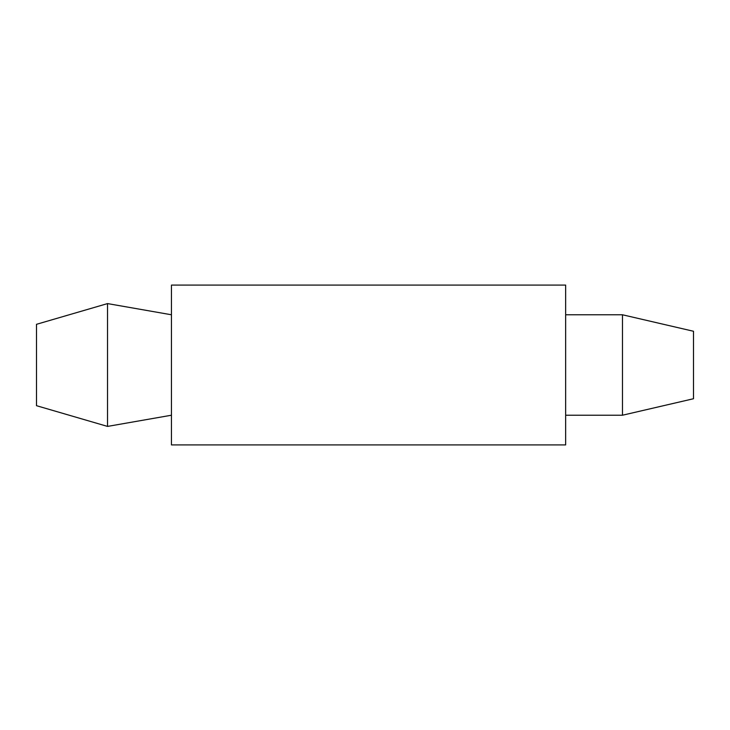 <?xml version="1.0" encoding="UTF-8"?>
<svg xmlns="http://www.w3.org/2000/svg" width="730" height="730" viewBox="0 0 730 730"><rect width="100%" height="100%" fill="white"/><g stroke="black" fill="none" stroke-linecap="round" stroke-linejoin="round"><path stroke-width="1.09" d="M36.5 324.312L107.529 303.589L171.45 314.776L107.529 303.589L36.5 324.312L36.5 405.688L107.529 426.411L171.45 415.224M36.5 405.688L107.529 426.411L107.529 303.589M565.65 444.908L565.65 285.092L171.45 285.092L171.45 444.908L565.65 444.908M693.5 398.735L693.5 331.265L622.471 314.776L622.471 415.224L693.5 398.735L622.471 415.224L565.65 415.224M622.471 314.776L565.65 314.776L622.471 314.776L693.5 331.265"/></g></svg>
